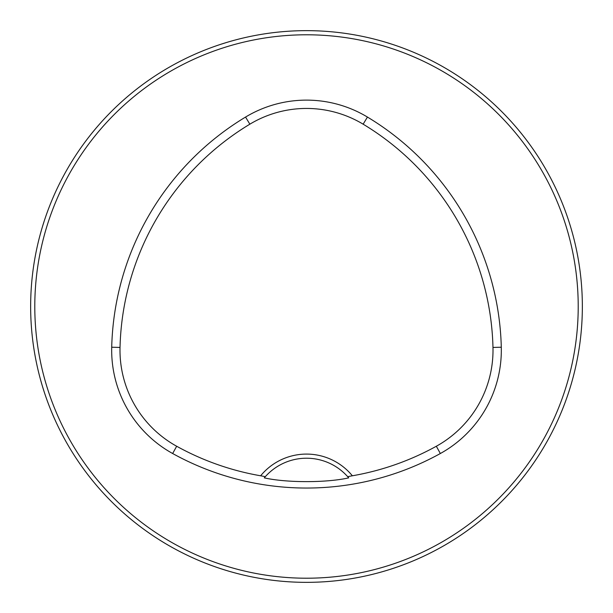 <?xml version="1.0" encoding="UTF-8"?>
<svg xmlns="http://www.w3.org/2000/svg" width="613" height="613" viewBox="0 0 613 613"><rect width="100%" height="100%" fill="white"/><g stroke="black" fill="none" stroke-linecap="round" stroke-linejoin="round"><path stroke-width="0.92" d="M582.35 306.5A275.85 275.85 0 0 0 168.575 67.606A275.85 275.85 0 0 0 168.575 545.394A275.85 275.85 0 0 0 582.35 306.5M570.243 225.676L568.895 221.4L570.243 225.676M391.6 44.105L387.324 42.757L391.6 44.105M570.243 387.324L568.895 391.6L570.243 387.324M387.562 570.167L388.236 569.96M42.757 225.676L44.105 221.4L42.757 225.676M221.4 44.105L225.676 42.757L221.4 44.105M225.676 570.243L221.4 568.895L225.676 570.243M44.105 391.6L42.757 387.324L44.105 391.6M352.36 475.788A59.308 59.308 0 0 0 260.64 475.788A268.402 268.402 0 0 1 176.674 446.249A109.788 109.788 0 0 1 120.025 347.433A268.402 268.402 0 0 1 249.851 124.186A109.788 109.788 0 0 1 363.149 124.186A268.402 268.402 0 0 1 492.975 347.433A109.788 109.788 0 0 1 436.326 446.249A268.402 268.402 0 0 1 352.36 475.788L347.671 476.661L348.713 477.864C326.76 482.875 286.386 482.891 264.287 477.864L265.329 476.661A55.17 55.17 0 0 1 347.671 476.661M260.64 475.788L265.329 476.661M172.651 453.52A276.716 276.716 0 0 0 440.349 453.52A118.102 118.102 0 0 0 501.288 347.226A276.716 276.716 0 0 0 367.44 117.06A118.102 118.102 0 0 0 245.56 117.06A276.716 276.716 0 0 0 111.712 347.226A118.102 118.102 0 0 0 172.651 453.52L176.674 446.249M578.212 306.5A271.712 271.712 0 0 0 170.644 71.192A271.712 271.712 0 0 0 170.644 541.808A271.712 271.712 0 0 0 578.212 306.5M436.326 446.249L440.349 453.52M249.851 124.186L245.56 117.06M120.025 347.433L111.712 347.226M492.975 347.433L501.288 347.226M363.149 124.186L367.44 117.06"/></g></svg>

